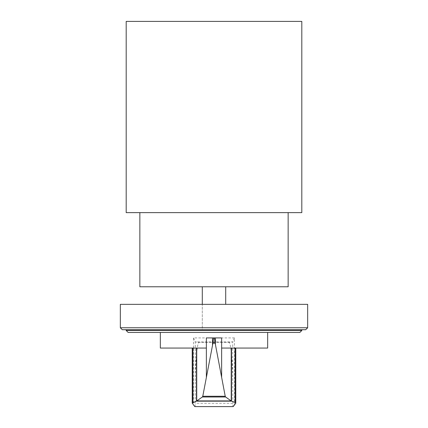 <?xml version="1.0" encoding="UTF-8"?>
<svg xmlns="http://www.w3.org/2000/svg" width="428" height="428" viewBox="0 0 428 428"><rect width="100%" height="100%" fill="white"/><g stroke="black" fill="none" stroke-linecap="round" stroke-linejoin="round"><path stroke-width="0.32" stroke-dasharray="2.14 1.6" d="M221.629 348.06L267.661 348.06M234.442 405.321L234.442 337.911L193.558 337.911L193.558 348.06L192.22 348.06L206.371 348.06M160.34 348.06L193.558 348.06L193.558 405.321M267.661 332.449L160.34 332.449L267.661 332.449M193.558 337.911L195.286 341.945L199.191 342.336C197.174 341.844 195.345 361.029 195.286 383.333L195.205 403.288L195.088 406.6L194.81 406.6M234.442 337.911L232.714 341.945L195.286 341.945L195.286 383.333M195.088 406.6L232.912 406.6L232.714 383.579C232.666 361.286 230.853 341.993 228.83 342.352L199.191 342.352L228.83 342.336L232.714 341.945L232.714 383.579M233.19 406.6L232.912 406.6M206.371 337.911L221.629 337.911M301.81 330.496L126.19 330.496L128.138 332.449L299.862 332.449L301.81 330.496L301.81 329.715L126.19 329.715L301.81 329.715M126.19 330.496L126.19 329.715M307.668 327.762L305.715 329.715L122.285 329.715L120.332 327.762L307.668 327.762L307.668 304.345L120.332 304.345L120.332 327.762M202.294 286.787L225.706 286.787L202.294 286.787L202.294 329.715L225.706 329.715L202.294 329.715L202.294 304.345M225.706 286.787L225.706 304.345M288.151 212.636L139.849 212.636L288.151 212.636M139.849 286.787L288.151 286.787M301.81 212.636L126.19 212.636L126.19 21.4L301.81 21.4L301.81 212.636M301.81 175.951L301.81 175.17L301.81 175.951M301.81 159.949L301.81 128.726L301.81 159.949M301.81 154.091L301.81 181.413L301.81 154.091M301.81 142.775L301.81 141.994L301.81 142.775M301.81 126.774L301.81 95.551L301.81 126.774M301.81 120.921L301.81 148.238L301.81 120.921M301.81 109.6L301.81 108.819L301.81 109.6M301.81 75.954L301.81 75.649L301.81 75.954M301.81 76.43L301.81 75.649L301.81 76.43M301.81 93.604L301.81 81.892L301.81 93.604M301.81 87.745L301.81 115.068L301.81 87.745M301.81 29.206L301.81 60.428L301.81 29.206M301.81 54.961L301.81 48.717L301.81 54.961M301.81 54.57L301.81 81.892L301.81 54.57M126.19 181.413L126.19 212.636L126.19 181.413M126.19 175.951L126.19 175.17L126.19 175.951M126.19 159.949L126.19 128.726L126.19 159.949M126.19 142.775L126.19 141.994L126.19 142.775M126.19 126.774L126.19 95.551L126.19 126.774M126.19 120.921L126.19 148.238L126.19 120.921M126.19 109.6L126.19 108.819L126.19 109.6M126.19 75.954L126.19 75.649L126.19 75.954M126.19 76.43L126.19 75.649L126.19 76.43M126.19 93.604L126.19 81.892L126.19 93.604M126.19 87.745L126.19 115.068L126.19 87.745M126.19 29.206L126.19 60.428L126.19 29.206M126.19 54.961L126.19 48.717L126.19 54.961M126.19 54.57L126.19 81.892L126.19 54.57M192.274 348.06L192.274 403.288M232.795 403.288L195.205 403.288M235.726 348.06L235.726 403.288"/><path stroke-width="0.64" d="M214.07 337.933L214.07 337.911C214.433 338.163 214.77 339.923 215.07 343.181L215.407 344.46L215.407 337.911L221.629 337.911L221.629 348.06L267.661 348.06L267.661 332.449M215.07 343.181L212.93 343.181C213.23 339.923 213.567 338.163 213.93 337.911L206.371 337.911L206.371 348.06L160.34 348.06L160.34 332.449M196.725 348.06L196.725 400.961L202.369 396.986L202.776 396.258L212.93 343.181M215.407 344.46L225.224 396.258L225.631 396.986L231.125 400.908L235.095 402.55L235.726 403.288L233.19 406.6L194.81 406.6L192.22 403.123L196.725 400.961M215.407 337.911L213.93 337.933M231.521 401.164L196.479 401.164M231.125 400.908L196.88 400.908M225.631 396.986L202.369 396.986M212.507 337.911L212.507 344.925M231.238 348.06L231.238 400.945M126.19 330.496L301.81 330.496L299.862 332.449L128.138 332.449L126.19 330.496L126.19 329.715M301.81 330.496L301.81 329.715M122.285 329.715L305.715 329.715L307.668 327.762L120.332 327.762L122.285 329.715M307.668 327.762L307.668 304.345L120.332 304.345L120.332 327.762M225.706 304.345L225.706 286.787M202.294 304.345L202.294 286.787M139.849 212.636L139.849 286.787L288.151 286.787L288.151 212.636M126.19 212.636L301.81 212.636L301.81 21.4L126.19 21.4L126.19 212.636M206.371 348.06L206.371 377.175M196.495 348.06L196.495 401.127M192.905 348.06L192.905 402.55M225.224 396.258L202.776 396.258M221.629 348.06L221.629 377.175M231.505 348.06L231.505 401.122M235.095 348.06L235.095 402.55M192.22 348.06L192.22 403.123M235.78 348.06L235.78 403.123"/></g></svg>
